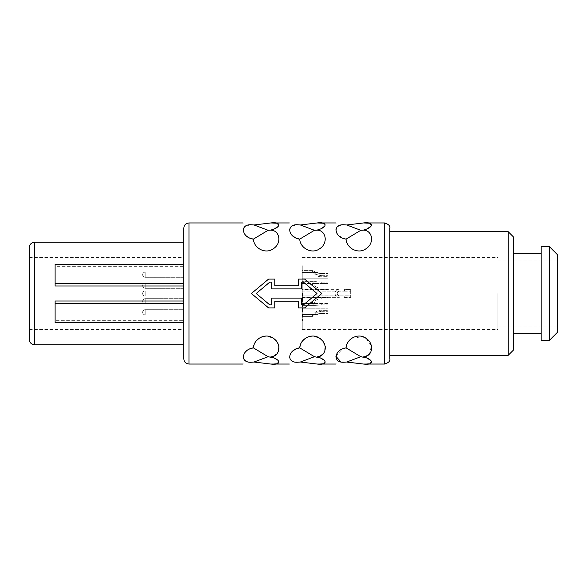 <?xml version="1.0" encoding="UTF-8"?>
<svg xmlns="http://www.w3.org/2000/svg" width="587" height="587" viewBox="0 0 587 587"><rect width="100%" height="100%" fill="white"/><g stroke="black" fill="none" stroke-linecap="round" stroke-linejoin="round"><path stroke-width="0.44" stroke-dasharray="2.94 2.2" d="M302.254 293.5L302.254 329.542L302.254 293.5M302.254 308.175L302.254 316.408L302.254 308.175L302.254 316.408L302.254 308.175L328.001 308.175L328.001 313.473L328.001 308.175L302.254 308.175L302.254 305.328L302.254 318.213L302.254 268.787L302.254 318.213M302.254 297.161L302.254 305.401L302.254 297.161L302.254 305.401L302.254 297.161L328.001 297.161L328.001 304.91L328.001 297.161L302.254 297.161M302.254 281.599L302.254 289.839L302.254 281.599L302.254 289.839L302.254 281.599L315.175 281.599C309.987 281.511 312.497 291.277 321.764 289.662C314.397 291.842 309.085 282.002 315.175 281.599L321.764 282.09L302.254 281.599M302.254 270.592L302.254 278.825L302.254 270.592L302.254 278.825L302.254 270.592L312.79 270.592C311.161 270.945 316.261 277.519 321.764 276.66C316.239 277.519 311.161 270.937 312.79 270.592C313.796 271.612 316.782 272.595 321.764 273.527C317.45 272.867 314.456 271.891 312.79 270.592L302.254 270.592M302.254 289.384L302.254 297.616L302.254 289.384L302.254 297.616L302.254 289.384L339.337 289.384C333.709 288.628 333.709 298.372 339.337 297.616C333.709 298.372 333.709 288.628 339.337 289.384L302.254 289.384M302.254 299.04L302.254 305.328M302.254 321.302L302.254 291.915M302.254 303.604L302.254 298.966L302.254 303.604L302.254 298.966L302.254 303.604L328.001 303.369L328.001 298.966L328.001 304.91L328.001 303.369L316.907 303.604C311.8 303.53 316.019 297.903 321.764 299.099C315.703 297.947 311.976 303.596 316.907 303.604L302.254 303.604M302.254 314.61L302.254 309.973L302.254 314.61L302.254 309.973L302.254 314.61L314.786 314.61C314.471 313.157 316.797 312.049 321.764 311.286C316.782 312.02 314.456 313.135 314.786 314.61L321.764 313.054L314.786 314.61L302.254 314.61M302.254 288.034L302.254 283.396L302.254 288.034L302.254 283.396L302.254 288.034L328.001 287.901L328.001 289.839L328.001 282.09L328.001 289.839L328.001 282.09L328.001 288.034L302.254 288.034M302.254 277.027L302.254 272.39L302.254 277.027L302.254 272.39L302.254 277.027L328.001 277.027L328.001 273.527L328.001 278.825L328.001 273.527L328.001 277.027L302.254 277.027M302.254 295.819L302.254 291.181L302.254 295.819L302.254 291.181L302.254 295.819L350.652 295.789L350.652 297.448L350.652 289.552L350.652 297.448L350.652 295.789L341.443 295.819C335.94 296.728 335.969 290.257 341.443 291.181C335.94 290.272 335.969 296.743 341.443 295.819L302.254 295.819M497.923 293.5L497.923 329.542L497.923 293.5M183.826 228.108L183.826 358.892M29.35 247.413L29.35 339.587M557.65 254.883L557.65 332.117M549.41 246.643L549.41 340.357M541.17 246.643L541.17 340.357M513.368 236.862L513.368 350.138M508.217 231.711L508.217 355.289M389.79 231.711L389.79 358.892M389.79 355.289L389.79 228.108M304.638 279.082L321.823 293.5L304.638 307.918L298.46 307.918L298.46 301.226L274.775 301.226L274.775 307.918L268.597 307.918L251.412 293.5L268.597 279.082M335.735 364.043L336.388 363.837M366.684 357.901L371.593 361.577L369.245 363.808M366.574 364.006L363.441 364.043M346.601 344.987L349.045 340.717M351.833 338.244L362.715 336.674M365.906 338.207L371.476 345.985L369.421 353.99M366.699 355.825L363.441 356.903L360.792 356.713L346.044 347.849M360.792 363.83L340.599 361.614M335.793 356.17L342.522 348.891M289.391 364.043L290.044 363.837M320.341 357.901L325.257 361.57L322.901 363.808M320.231 364.006L317.097 364.043M300.515 344.305L302.657 340.776M305.504 338.229L309.863 336.366M312.365 336.072L314.551 336.234M319.343 338.068L320.458 338.853M322.432 340.753L325.22 346.403M324.816 351.437L323.077 353.99M320.377 355.817L317.097 356.903L314.449 356.713L299.7 347.849M314.449 363.83L300.361 362.025L297.704 362.238L292.172 360.836L289.442 357.498L291.13 352.64L296.186 348.891M243.047 364.043L243.7 363.837M274.004 357.901L278.913 361.57L276.558 363.808M273.894 364.006L270.754 364.043M254.171 344.305L256.314 340.776M259.161 338.229L263.519 336.366M266.021 336.072L268.215 336.234M273.006 338.068L274.114 338.853M276.088 340.753L278.884 346.403M278.48 351.437L276.734 353.99M274.034 355.817L270.754 356.903L268.105 356.713L253.357 347.849M268.105 363.83L254.017 362.025L251.368 362.238L245.828 360.836L243.099 357.498L244.794 352.64L249.842 348.891M269.719 304.829L271.686 304.829L271.686 298.137L301.549 298.137L301.549 304.829L303.516 304.829M346.697 362.025L360.792 356.713M300.361 362.025L314.449 356.713M254.017 362.025L268.105 356.713M274.775 279.082L274.775 285.774L298.46 285.774L298.46 279.082M360.792 230.287L363.441 230.097C372.657 230.442 374.77 243.37 365.914 248.785C358.745 254.222 346.814 248.939 346.044 239.151L360.792 230.287L346.697 224.975L344.048 224.762L338.516 226.164L335.786 229.502L337.474 234.36L342.522 238.109M369.304 223.207L371.534 225.547L366.229 229.275M336.344 223.155L335.735 222.957M314.449 230.287L317.097 230.097C326.321 230.442 328.427 243.37 319.577 248.785C312.409 254.222 300.471 248.939 299.7 239.151L314.449 230.287L300.361 224.975L297.704 224.762L292.172 226.164L289.442 229.502L291.13 234.36L296.178 238.109M322.96 223.199L325.198 225.547L319.893 229.275M290 223.155L289.391 222.957M268.105 230.287L270.754 230.097C279.977 230.442 282.083 243.37 273.234 248.785C266.065 254.222 254.127 248.939 253.357 239.151L268.105 230.287L254.017 224.975L251.368 224.762L245.828 226.164L243.099 229.502L244.786 234.36L249.835 238.109M276.616 223.199L278.854 225.547L273.557 229.275M243.656 223.155L243.047 222.957M269.719 282.171L271.686 282.171L271.686 288.863L301.549 288.863L301.549 282.171L303.516 282.171M346.697 224.975L360.792 223.17M300.361 224.975L314.449 223.17M254.017 224.975L268.105 223.17M183.826 266.659L183.826 344.73L183.826 242.27L183.826 266.659L55.097 266.659L55.097 286.008M55.097 264.275L55.097 266.659M55.097 300.992L55.097 320.341L183.826 320.341M55.097 322.725L55.097 320.341M183.826 277.284L183.826 272.133L183.826 277.284L183.826 272.133L183.826 277.284L145.202 277.284L145.202 272.133L145.202 277.284A2.575 2.575 180 0 1 142.634 274.709A2.575 2.575 0 0 1 145.202 272.133L183.826 272.133L145.202 272.133A2.575 2.575 0 0 0 142.634 274.709A2.575 2.575 180 0 0 145.202 277.284L183.826 277.284M183.826 288.29L183.826 283.139L183.826 288.29L183.826 283.139L183.826 288.29L145.202 288.29L145.202 283.139L145.202 288.29A2.575 2.575 180 0 1 142.634 285.715A2.575 2.575 0 0 1 145.202 283.139L183.826 283.139L145.202 283.139A2.575 2.575 0 0 0 142.634 285.715A2.575 2.575 180 0 0 145.202 288.29L183.826 288.29M183.826 303.861L183.826 298.71L183.826 303.861L183.826 298.71L183.826 303.861L145.202 303.861L145.202 298.71L145.202 303.861A2.575 2.575 180 0 1 142.634 301.285A2.575 2.575 0 0 1 145.202 298.71L183.826 298.71L145.202 298.71A2.575 2.575 0 0 0 142.634 301.285A2.575 2.575 180 0 0 145.202 303.861L183.826 303.861M183.826 314.867L183.826 309.716L183.826 314.867L183.826 309.716L183.826 314.867L145.202 314.867L145.202 309.716L145.202 314.867A2.575 2.575 180 0 1 142.634 312.291A2.575 2.575 0 0 1 145.202 309.716L183.826 309.716L145.202 309.716A2.575 2.575 0 0 0 142.634 312.291A2.575 2.575 180 0 0 145.202 314.867L183.826 314.867M183.826 296.075L183.826 290.925L183.826 296.075L183.826 290.925L183.826 296.075L145.202 296.075L145.202 290.925L145.202 296.075A2.575 2.575 180 0 1 142.634 293.5A2.575 2.575 0 0 1 145.202 290.925L183.826 290.925L145.202 290.925A2.575 2.575 0 0 0 142.634 293.5A2.575 2.575 180 0 0 145.202 296.075L183.826 296.075M302.254 298.966L328.001 298.966L302.254 298.966M328.001 313.054L328.001 309.973L328.001 313.473L328.001 313.054L321.764 313.054L328.001 313.054M321.764 299.099L328.001 299.099L321.764 299.099L321.764 297.338C314.397 295.158 309.085 304.998 315.175 305.401L321.764 304.91L315.175 305.401C309.987 305.489 312.497 295.723 321.764 297.338L328.001 297.338L321.764 297.338L321.764 299.099M321.764 310.34C316.239 309.481 311.161 316.063 312.79 316.408C313.796 315.388 316.782 314.405 321.764 313.473C317.45 314.133 314.456 315.109 312.79 316.408C311.161 316.055 316.261 309.481 321.764 310.34L328.001 310.34L321.764 310.34L321.764 311.286L328.001 311.286L321.764 311.286L321.764 310.34M321.764 287.901C315.703 289.053 311.976 283.404 316.907 283.396L321.764 283.631L316.907 283.396C311.8 283.47 316.019 289.098 321.764 287.901L328.001 287.901L321.764 287.901L321.764 289.662L328.001 289.662L321.764 289.662L321.764 287.901M321.764 275.714C316.782 274.98 314.456 273.865 314.786 272.39L321.764 273.946L314.786 272.39C314.471 273.843 316.797 274.951 321.764 275.714L328.001 275.714L321.764 275.714L321.764 276.66L328.001 276.66L321.764 276.66L321.764 275.714M321.764 304.91L328.001 304.91L321.764 304.91L321.764 303.369L321.764 304.91M321.764 313.473L328.001 313.473L321.764 313.473L321.764 313.054L321.764 313.473M302.254 305.401L315.175 305.401L302.254 305.401M321.764 282.09L328.001 282.09L321.764 282.09L321.764 283.631L328.001 283.631L321.764 283.631L321.764 282.09M321.764 273.527L328.001 273.527L321.764 273.527L321.764 273.946L328.001 273.946L321.764 273.946L321.764 273.527M302.254 283.396L316.907 283.396L302.254 283.396M302.254 289.839L328.001 289.839L302.254 289.839M302.254 272.39L314.786 272.39L302.254 272.39M302.254 278.825L328.001 278.825L302.254 278.825M302.254 309.973L328.001 309.973L302.254 309.973M302.254 316.408L312.79 316.408L302.254 316.408M302.254 291.181L344.422 291.211L302.254 291.181M344.422 291.211L350.652 291.211L344.422 291.211L344.422 289.552L350.652 289.552L344.422 289.552L344.422 291.211M344.422 297.448L350.652 297.448L344.422 297.448L344.422 295.789L344.422 297.448M302.254 297.616L339.337 297.616L302.254 297.616M302.254 268.787L302.254 284.042M302.254 308.718L302.459 308.182L302.459 308.718M302.254 304.139L302.459 320.773L302.459 291.915M302.254 265.698L302.254 282.861M302.254 299.964L302.254 305.658M302.459 299.04L302.459 299.964M384.639 222.957L384.639 364.043M188.97 222.957L188.97 364.043M34.501 242.27L34.501 344.73M302.254 329.542L497.923 329.542M29.35 329.542L183.826 329.542M302.254 257.458L497.923 257.458M29.35 257.458L183.826 257.458M497.923 326.966L557.65 326.966M497.923 260.034L557.65 260.034"/><path stroke-width="0.88" d="M549.41 340.357L557.65 332.117L557.65 254.883L549.41 246.643L549.41 340.357L541.17 340.357L541.17 246.643L549.41 246.643M508.217 355.289L513.368 350.138L513.368 236.862L508.217 231.711L508.217 355.289L389.79 355.289L389.79 231.711L508.217 231.711M389.79 358.892L389.79 228.108C390.289 225.944 388.572 224.227 384.639 222.957L384.639 364.043C388.572 362.773 390.289 361.056 389.79 358.892M344.048 362.238C333.379 364.366 333.379 364.366 344.048 362.238C333.379 364.366 333.379 364.366 344.048 362.238L346.697 362.025L363.441 364.043C374.139 365.444 374.146 359.677 363.441 356.903C372.664 356.551 374.77 343.63 365.914 338.215C358.745 332.77 346.807 338.075 346.044 347.849C334.252 349.566 332.176 363.074 344.048 362.238M342.522 348.891L346.044 347.849L360.792 356.713L366.684 357.901M369.245 363.808L366.574 364.006M346.044 347.849L346.601 344.987M349.045 340.717L351.833 338.244M362.715 336.674L365.906 338.207M369.421 353.99L366.699 355.825M340.599 361.614L335.793 356.17M297.704 362.238C287.036 364.366 287.036 364.366 297.704 362.238C287.036 364.366 287.036 364.366 297.704 362.238L300.361 362.025L317.097 364.043C327.795 365.444 327.803 359.677 317.097 356.903C326.321 356.551 328.427 343.622 319.57 338.215C312.401 332.77 300.463 338.075 299.7 347.849C287.909 349.566 285.832 363.074 297.704 362.238M296.186 348.891L299.7 347.849L314.449 356.713L320.341 357.901M322.901 363.808L320.231 364.006M299.7 347.849L300.515 344.305M302.657 340.776L305.504 338.229M309.863 336.366L312.365 336.072M314.551 336.234L319.343 338.068M320.458 338.853L322.432 340.753M325.22 346.403L324.816 351.437M323.077 353.99L320.377 355.817M251.368 362.238C240.699 364.366 240.699 364.366 251.368 362.238C240.699 364.366 240.699 364.366 251.368 362.238L254.017 362.025L270.754 364.043C281.452 365.444 281.466 359.677 270.754 356.903C279.977 356.551 282.083 343.622 273.234 338.215C266.058 332.77 254.127 338.075 253.357 347.849C241.565 349.566 239.496 363.074 251.368 362.238M249.842 348.891L253.357 347.849L268.105 356.713L274.004 357.901M276.558 363.808L273.894 364.006M253.357 347.849L254.171 344.305M256.314 340.776L259.161 338.229M263.519 336.366L266.021 336.072M268.215 336.234L273.006 338.068M274.114 338.853L276.088 340.753M278.884 346.403L278.48 351.437M276.734 353.99L274.034 355.817M269.719 304.829L256.218 293.5L269.719 282.171L256.218 293.5L269.719 304.829L271.686 304.829L271.686 298.137L301.549 298.137L301.549 304.829L303.516 304.829L317.017 293.5L303.516 304.829M360.792 356.713L346.697 362.025M314.449 356.713L300.361 362.025M268.105 356.713L254.017 362.025M268.597 279.082L274.775 279.082L268.597 279.082L251.412 293.5L268.597 307.918L274.775 307.918L274.775 301.226L298.46 301.226L298.46 307.918L304.638 307.918L321.823 293.5L304.638 279.082L298.46 279.082L304.638 279.082M366.229 229.275L363.441 230.097C374.073 227.389 374.161 221.526 363.441 222.957L369.304 223.207M384.639 222.957L363.441 222.957L346.697 224.975L344.048 224.762C333.379 222.634 333.379 222.634 344.048 224.762C333.379 222.634 333.379 222.634 344.048 224.762C332.176 223.926 334.252 237.434 346.044 239.151C346.726 248.697 358.503 254.237 365.767 248.888C374.777 243.598 372.672 230.317 363.441 230.097L360.792 230.287L346.044 239.151L342.522 238.109M319.893 229.275L317.097 230.097C327.737 227.389 327.817 221.526 317.097 222.957L322.96 223.199M335.735 222.957L317.097 222.957L300.361 224.975L297.704 224.762C287.036 222.634 287.036 222.634 297.704 224.762C287.036 222.634 287.036 222.634 297.704 224.762C285.832 223.926 287.909 237.434 299.7 239.151C300.383 248.697 312.159 254.237 319.423 248.888C328.434 243.598 326.328 230.317 317.097 230.097L314.449 230.287L299.7 239.151L296.178 238.109M273.557 229.275L270.754 230.097C281.393 227.389 281.481 221.526 270.754 222.957L276.616 223.199M289.391 222.957L270.754 222.957L254.017 224.975L251.368 224.762C240.699 222.634 240.699 222.634 251.368 224.762C240.699 222.634 240.699 222.634 251.368 224.762C239.489 223.926 241.573 237.434 253.357 239.151C254.039 248.697 265.816 254.237 273.08 248.888C282.09 243.598 279.984 230.317 270.754 230.097L268.105 230.287L253.357 239.151L249.835 238.109M303.516 282.171L317.017 293.5L303.516 282.171L301.549 282.171L301.549 288.863L271.686 288.863L271.686 282.171L269.719 282.171M346.697 224.975L360.792 230.287M300.361 224.975L314.449 230.287M254.017 224.975L268.105 230.287M298.46 279.082L298.46 285.774L274.775 285.774L274.775 279.082M188.97 222.957L188.97 364.043C185.844 363.735 184.127 362.025 183.826 358.892L183.826 228.108C184.127 224.975 185.844 223.265 188.97 222.957L243.047 222.957M183.826 264.275L55.097 264.275L55.097 286.008L183.826 286.008M183.826 283.631L55.097 283.631M183.826 303.369L55.097 303.369L55.097 300.992L183.826 300.992M183.826 322.725L55.097 322.725L55.097 303.369M34.501 242.27L34.501 344.73C31.375 344.43 29.658 342.713 29.35 339.587L29.35 247.413C29.658 244.287 31.375 242.57 34.501 242.27L183.826 242.27M513.368 333.665L541.17 333.665M513.368 253.335L541.17 253.335M188.97 364.043L243.047 364.043M270.754 364.043L289.391 364.043M317.097 364.043L335.735 364.043M363.441 364.043L384.639 364.043M34.501 344.73L183.826 344.73"/></g></svg>

